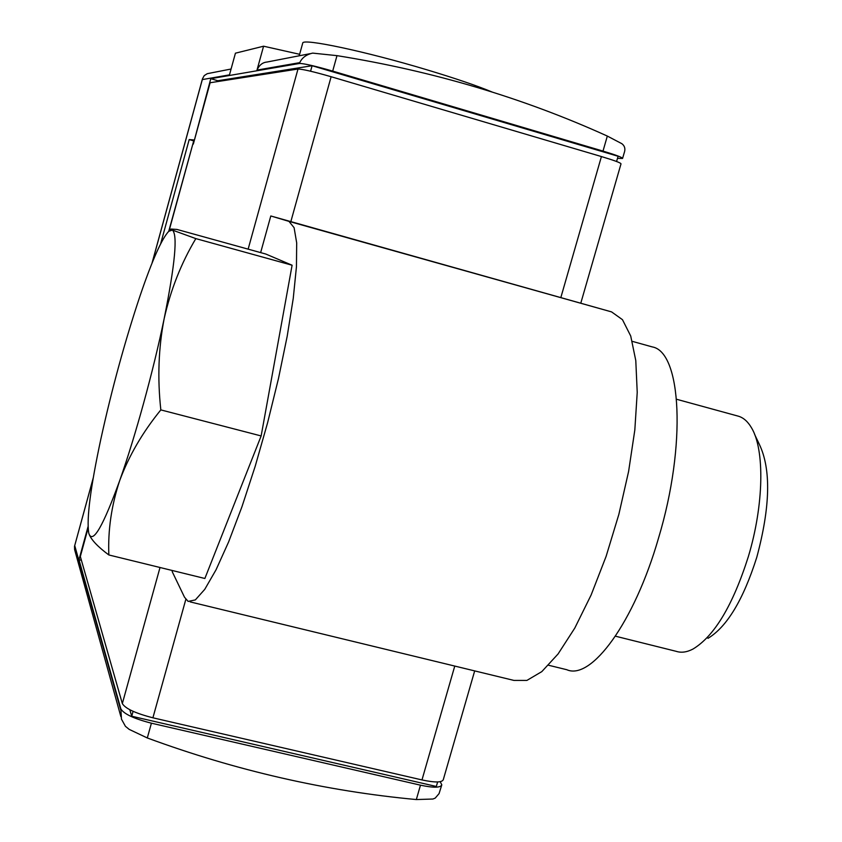 <?xml version="1.0" encoding="UTF-8"?>
<svg xmlns="http://www.w3.org/2000/svg" width="842" height="842" viewBox="0 0 842 842"><rect width="100%" height="100%" fill="white"/><g stroke="black" fill="none" stroke-linecap="round" stroke-linejoin="round"><path stroke-width="1.26" d="M474.678 670.895L443.292 779.66C442.071 782.607 434.967 782.702 421.979 779.934L454.764 666.064M617.481 158.38L622.564 158.454C622.48 157.443 615.955 154.991 602.998 151.086L332.695 71.096C315.087 66.034 304.036 63.476 299.542 63.455L210.784 78.685L193.323 144.098L210.132 82.737L297.994 69.023C302.478 69.097 313.529 71.665 331.127 76.727L601.42 156.559C614.386 160.454 620.912 162.885 621.007 163.853L580.843 303.004M190.145 601.893L513.936 680.42L526.892 680.42L541.816 671.611L558.057 653.992L574.791 628.079L591.126 594.989L606.103 556.383L618.849 514.399L628.606 471.436L634.826 429.988L637.226 392.383L635.784 360.555L630.721 336.011L622.459 319.665L611.576 311.898L270.798 215.973L260.641 252.611M421.979 779.934L152.907 717.805C135.551 713.342 125.353 708.596 122.332 703.586L80.327 556.509L88.105 528.113M270.798 215.973L288.974 221.383L294.1 227.687L296.689 242.906L296.447 266.735L293.258 298.321L287.196 336.232L278.492 378.468L267.619 422.684L255.189 466.3L241.938 506.789L228.635 541.89L216.026 569.823L204.743 589.368L195.333 599.914L188.134 601.409L184.514 597.231L172.189 571.592L172.484 570.55M299.542 63.455L299.763 62.645C302.036 57.719 306.341 54.541 312.656 53.109L336.989 55.646C432.862 71.002 522.966 97.809 607.324 136.067L621.922 143.729C624.859 146.045 625.606 149.15 624.154 153.034L622.606 158.317M88.031 526.692L78.99 559.698L120.859 708.911C123.869 713.974 134.046 718.731 151.413 723.194L420.474 785.176C433.462 787.933 440.566 787.828 441.797 784.839L440.208 781.692M441.661 785.291L439.071 793.617L435.219 798.1L432.914 799.026L416.337 799.553C325.633 791.133 235.96 770.609 147.297 737.96L129.184 729.383L125.426 726.309L121.459 719.142L120.859 708.911M437.63 781.955L436.324 786.47L131.731 716.226L133.099 711.322M310.572 71.212L312.098 65.729L618.091 156.265L616.576 161.506M231.087 69.012L207.258 73.686L204.238 75.601L202.48 78.78L202.312 79.59L229.477 74.864L235.434 53.183L263.578 46.205L256.999 70.086L299.763 62.645M160.654 243.791L189.187 139.583L193.523 140.825M169 231.055L193.965 139.94L189.187 139.583M266.725 62.066C262.42 62.54 259.178 65.213 256.999 70.086M93.199 478.235L74.517 546.311L74.612 549.594L120.859 716.584M129.815 709.743L131.731 716.226M81.4 560.277L78.99 559.698M312.098 65.729L217.815 80.737L210.784 78.685M193.965 139.94L168.726 231.329L172.336 230.055L171.031 229.045L176.915 229.424L265.788 254.031L292.1 265.23L261.146 435.945L204.869 578.486L108.85 554.962C107.85 530.176 111.47 505.379 119.711 480.55C128.826 455.922 142.53 432.378 160.833 409.896L261.146 435.945M299.626 54.298L263.578 46.205M217.815 80.737L217.583 81.579M632.289 341.357L652.203 346.893C681.367 351.724 686.756 444.544 658.497 538.217C634.226 622.638 591.179 680.736 566.761 669.706L548.542 665.243M737.76 416.022L738.371 416.19C743.475 417.695 747.843 421.558 751.485 427.778C764.81 449.502 763.957 505 748.306 556.741C732.814 605.409 714.363 636.184 692.955 649.066C686.83 652.245 681.241 652.992 676.179 651.329L615.449 636.194M754.664 434.493L759.295 444.239C771.198 469.078 770.356 506.789 756.758 557.383C743.233 599.872 726.962 626.858 707.964 638.341M160.833 409.896C157.38 378.374 158.485 347.988 164.148 318.729C170.684 289.743 181.24 263.041 195.839 238.612L292.1 265.23M195.839 238.612L172.336 230.055C177.841 234.455 175.115 264.009 164.148 318.729C153.444 370.638 135.278 436.714 119.711 480.55C103.208 525.976 92.978 543.795 89.031 533.996C91.22 539.817 97.83 546.805 108.85 554.962M89.031 533.996L88.694 532.765C86.526 518.335 90.578 487.139 100.829 439.177C111.902 388.772 124.974 341.021 140.025 295.931C152.118 260.42 161.675 238.896 168.705 231.361L171.01 229.024M492.107 92.02C477.046 85.747 455.269 78.338 426.789 69.77C365.649 51.362 302.352 37.995 302.731 43.089L302.678 43.258M560.888 297.394L601.42 156.559M290.848 221.614L331.127 76.727M248.137 249.148L297.994 69.023M122.332 703.586L160.012 567.497M152.907 717.805L185.819 599.409M602.998 151.086L607.324 136.067M416.337 799.553L420.474 785.176M332.695 71.096L336.989 55.646M147.297 737.96L151.413 723.194M152.128 262.936L202.312 79.59M74.749 545.648L120.648 709.69M288.974 221.383L611.576 311.898M266.725 62.087L310.13 53.667M74.517 546.311L93.273 477.782M151.981 263.293L202.48 78.78M676.6 399.276L738.371 416.19M302.731 43.089L299.215 55.782"/></g></svg>
